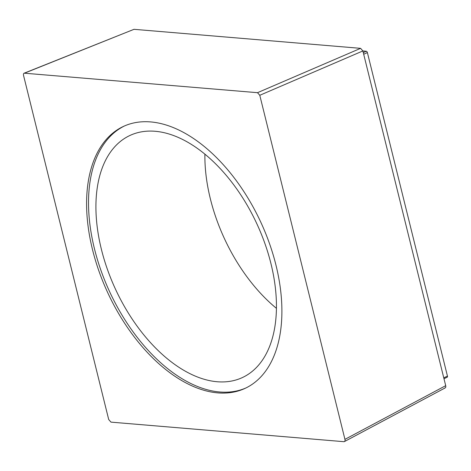<?xml version="1.0" encoding="UTF-8"?>
<svg xmlns="http://www.w3.org/2000/svg" width="471" height="471" viewBox="0 0 471 471"><rect width="100%" height="100%" fill="white"/><g stroke="black" fill="none" stroke-linecap="round" stroke-linejoin="round"><path stroke-width="0.71" d="M276.418 308.322A133.464 77.886 65.1 0 1 204.897 154.147M217.166 381.74A133.464 77.886 65.1 0 1 107.459 269.5A133.464 77.886 65.1 0 1 130.014 135.436A133.464 77.886 65.1 0 1 155.189 131.279A133.464 77.886 -114.9 0 1 264.902 243.513A133.464 77.886 -114.9 0 1 242.341 377.583A133.464 77.886 -114.9 0 1 217.166 381.74M124.45 125.969A144.409 84.268 -114.9 0 0 94.465 248.806A144.409 84.268 -114.9 0 0 245.974 387.945M275.959 265.108A144.409 84.268 -114.9 0 0 123.479 126.405A144.409 84.268 -114.9 0 0 92.528 249.701A144.409 84.268 -114.9 0 0 245.008 388.404A144.409 84.268 -114.9 0 0 275.959 265.108M24.274 73.14L134.017 29.314L360.598 48.342L362.87 50.945L366.238 51.251A1.313 0.765 65.1 0 1 367.38 52.552L447.45 376.111A1.313 0.765 65.1 0 1 447.167 377.23L443.988 378.708M134.017 29.314L24.61 73.123C23.609 73.164 23.256 73.941 23.55 75.448L108.701 419.526L110.973 422.128L343.883 441.686C344.878 441.645 345.231 440.868 344.937 439.361L259.786 95.289L257.513 92.687L24.151 73.176M343.883 441.686L344.425 441.592M259.786 95.289L362.87 50.945L445.707 385.672C445.99 387.174 445.637 387.945 444.653 387.992M366.238 51.251L363.288 52.622M367.38 52.552L363.694 54.265M447.45 376.111L443.764 377.819M257.513 92.687L360.598 48.342M344.937 439.361L445.707 385.672M344.566 441.504L445.189 387.892"/></g></svg>
